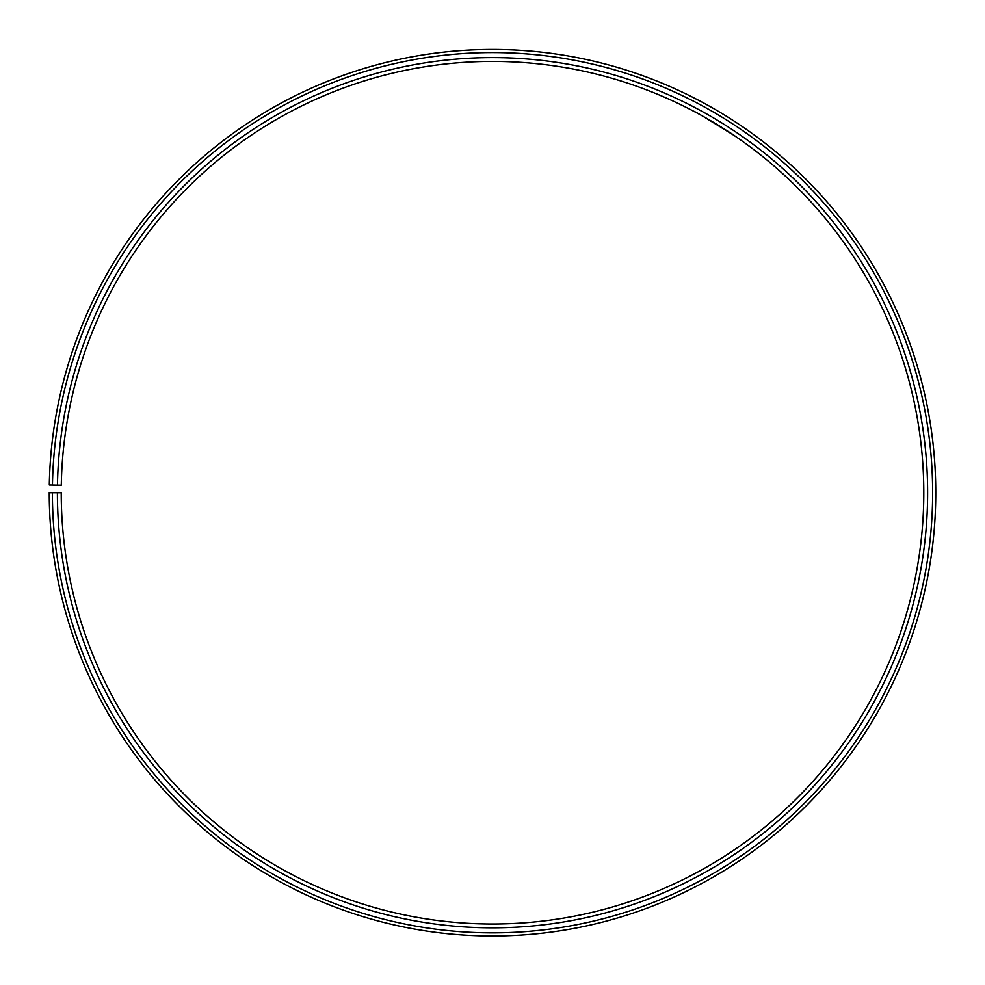 <?xml version="1.0" encoding="UTF-8"?>
<svg xmlns="http://www.w3.org/2000/svg" width="985" height="985" viewBox="0 0 985 985"><rect width="100%" height="100%" fill="white"/><g stroke="black" fill="none" stroke-linecap="round" stroke-linejoin="round"><path stroke-width="1.48" d="M52.39 492.722L49.25 492.722A443.262 443.262 0 0 0 711.896 877.869A443.262 443.262 0 0 0 718.594 111.453A443.262 443.262 0 0 0 49.312 484.977L52.451 485.039A440.123 440.123 0 0 1 716.994 114.149A440.123 440.123 0 0 1 710.345 875.148A440.123 440.123 0 0 1 52.39 492.722L61.23 492.722A431.282 431.282 0 0 0 705.974 867.465A431.282 431.282 0 0 0 712.475 121.746A431.282 431.282 0 0 0 61.292 485.186L57.462 485.125A435.111 435.111 0 0 1 714.433 118.459A435.111 435.111 0 0 1 707.87 870.789A435.111 435.111 0 0 1 57.401 492.722M52.451 485.039L57.462 485.125M697.306 113.164L693.748 111.268C692.849 109.877 736.435 136.065 734.822 135.955L733.862 135.29M733.369 134.97L703.105 116.353M724.948 115.294L724.074 114.752"/></g></svg>
